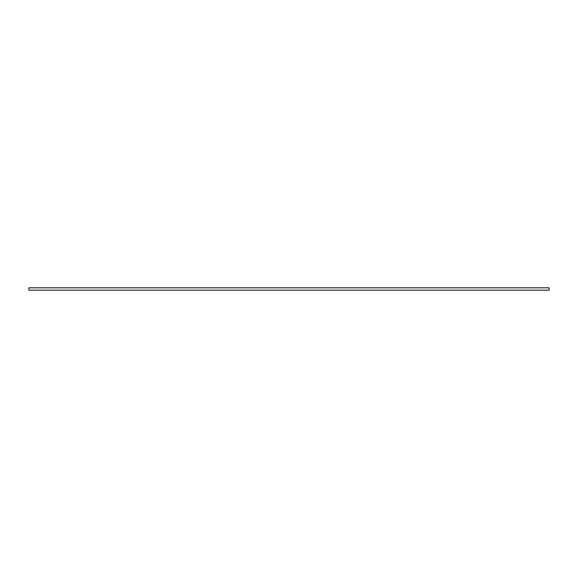 <?xml version="1.0" encoding="UTF-8"?>
<svg xmlns="http://www.w3.org/2000/svg" width="578" height="578" viewBox="0 0 578 578"><rect width="100%" height="100%" fill="white"/><g stroke="black" fill="none" stroke-linecap="round" stroke-linejoin="round"><path stroke-width="0.87" d="M28.9 287.815L28.9 290.185L549.1 290.185L549.1 287.815L28.9 287.815"/></g></svg>
